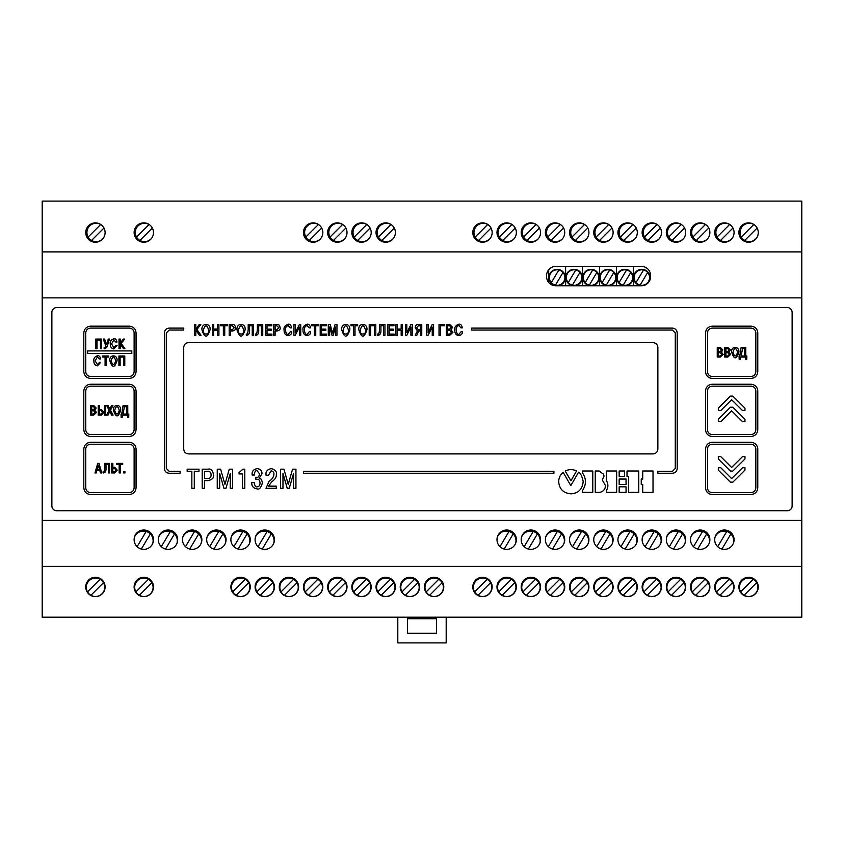 <?xml version="1.0" encoding="UTF-8"?>
<svg xmlns="http://www.w3.org/2000/svg" width="844" height="844" viewBox="0 0 844 844"><rect width="100%" height="100%" fill="white"/><g stroke="black" fill="none" stroke-linecap="round" stroke-linejoin="round"><path stroke-width="1.27" d="M95.425 242.228A9.674 9.674 0 0 1 85.74 232.554A9.674 9.674 0 0 1 95.425 222.879A9.674 9.674 0 0 1 105.099 232.554A9.674 9.674 0 0 1 95.425 242.228M143.807 242.228A9.674 9.674 0 0 1 134.122 232.554A9.674 9.674 0 0 1 143.807 222.879A9.674 9.674 0 0 1 153.481 232.554A9.674 9.674 0 0 1 143.807 242.228M313.145 242.228A9.674 9.674 0 0 1 303.46 232.554A9.674 9.674 0 0 1 313.145 222.879A9.674 9.674 0 0 1 322.819 232.554A9.674 9.674 0 0 1 313.145 242.228M337.336 242.228A9.674 9.674 0 0 1 327.651 232.554A9.674 9.674 0 0 1 337.336 222.879A9.674 9.674 0 0 1 347.011 232.554A9.674 9.674 0 0 1 337.336 242.228M361.527 242.228A9.674 9.674 0 0 1 351.842 232.554A9.674 9.674 0 0 1 361.527 222.879A9.674 9.674 0 0 1 371.202 232.554A9.674 9.674 0 0 1 361.527 242.228M385.719 242.228A9.674 9.674 0 0 1 376.034 232.554A9.674 9.674 0 0 1 385.719 222.879A9.674 9.674 0 0 1 395.393 232.554A9.674 9.674 0 0 1 385.719 242.228M482.473 242.228A9.674 9.674 0 0 1 472.798 232.554A9.674 9.674 0 0 1 482.473 222.879A9.674 9.674 0 0 1 492.157 232.554A9.674 9.674 0 0 1 482.473 242.228M506.664 242.228A9.674 9.674 0 0 1 496.989 232.554A9.674 9.674 0 0 1 506.664 222.879A9.674 9.674 0 0 1 516.349 232.554A9.674 9.674 0 0 1 506.664 242.228M530.855 242.228A9.674 9.674 0 0 1 521.181 232.554A9.674 9.674 0 0 1 530.855 222.879A9.674 9.674 0 0 1 540.54 232.554A9.674 9.674 0 0 1 530.855 242.228M555.046 242.228A9.674 9.674 0 0 1 545.372 232.554A9.674 9.674 0 0 1 555.046 222.879A9.674 9.674 0 0 1 564.731 232.554A9.674 9.674 0 0 1 555.046 242.228M579.237 242.228A9.674 9.674 0 0 1 569.563 232.554A9.674 9.674 0 0 1 579.237 222.879A9.674 9.674 0 0 1 588.922 232.554A9.674 9.674 0 0 1 579.237 242.228M603.428 242.228A9.674 9.674 0 0 1 593.754 232.554A9.674 9.674 0 0 1 603.428 222.879A9.674 9.674 0 0 1 613.113 232.554A9.674 9.674 0 0 1 603.428 242.228M627.619 242.228A9.674 9.674 0 0 1 617.945 232.554A9.674 9.674 0 0 1 627.619 222.879A9.674 9.674 0 0 1 637.304 232.554A9.674 9.674 0 0 1 627.619 242.228M651.811 242.228A9.674 9.674 0 0 1 642.136 232.554A9.674 9.674 0 0 1 651.811 222.879A9.674 9.674 0 0 1 661.496 232.554A9.674 9.674 0 0 1 651.811 242.228M676.002 242.228A9.674 9.674 0 0 1 666.327 232.554A9.674 9.674 0 0 1 676.002 222.879A9.674 9.674 0 0 1 685.687 232.554A9.674 9.674 0 0 1 676.002 242.228M700.193 242.228A9.674 9.674 0 0 1 690.519 232.554A9.674 9.674 0 0 1 700.193 222.879A9.674 9.674 0 0 1 709.878 232.554A9.674 9.674 0 0 1 700.193 242.228M748.575 242.228A9.674 9.674 0 0 1 738.901 232.554A9.674 9.674 0 0 1 748.575 222.879A9.674 9.674 0 0 1 758.26 232.554A9.674 9.674 0 0 1 748.575 242.228M724.384 242.228A9.674 9.674 0 0 1 714.71 232.554A9.674 9.674 0 0 1 724.384 222.879A9.674 9.674 0 0 1 734.069 232.554A9.674 9.674 0 0 1 724.384 242.228M143.807 530.011A9.674 9.674 0 0 0 134.122 539.685A9.674 9.674 0 0 0 143.807 549.36A9.674 9.674 0 0 0 153.481 539.685A9.674 9.674 0 0 0 143.807 530.011M167.998 530.011A9.674 9.674 0 0 0 158.313 539.685A9.674 9.674 0 0 0 167.998 549.36A9.674 9.674 0 0 0 177.673 539.685A9.674 9.674 0 0 0 167.998 530.011M192.189 530.011A9.674 9.674 0 0 0 182.504 539.685A9.674 9.674 0 0 0 192.189 549.36A9.674 9.674 0 0 0 201.864 539.685A9.674 9.674 0 0 0 192.189 530.011M216.38 530.011A9.674 9.674 0 0 0 206.696 539.685A9.674 9.674 0 0 0 216.38 549.36A9.674 9.674 0 0 0 226.055 539.685A9.674 9.674 0 0 0 216.38 530.011M240.572 530.011A9.674 9.674 0 0 0 230.887 539.685A9.674 9.674 0 0 0 240.572 549.36A9.674 9.674 0 0 0 250.246 539.685A9.674 9.674 0 0 0 240.572 530.011M264.763 530.011A9.674 9.674 0 0 0 255.078 539.685A9.674 9.674 0 0 0 264.763 549.36A9.674 9.674 0 0 0 274.437 539.685A9.674 9.674 0 0 0 264.763 530.011M506.664 530.011A9.674 9.674 0 0 0 496.989 539.685A9.674 9.674 0 0 0 506.664 549.36A9.674 9.674 0 0 0 516.349 539.685A9.674 9.674 0 0 0 506.664 530.011M530.855 530.011A9.674 9.674 0 0 0 521.181 539.685A9.674 9.674 0 0 0 530.855 549.36A9.674 9.674 0 0 0 540.54 539.685A9.674 9.674 0 0 0 530.855 530.011M555.046 530.011A9.674 9.674 0 0 0 545.372 539.685A9.674 9.674 0 0 0 555.046 549.36A9.674 9.674 0 0 0 564.731 539.685A9.674 9.674 0 0 0 555.046 530.011M579.237 530.011A9.674 9.674 0 0 0 569.563 539.685A9.674 9.674 0 0 0 579.237 549.36A9.674 9.674 0 0 0 588.922 539.685A9.674 9.674 0 0 0 579.237 530.011M603.428 530.011A9.674 9.674 0 0 0 593.754 539.685A9.674 9.674 0 0 0 603.428 549.36A9.674 9.674 0 0 0 613.113 539.685A9.674 9.674 0 0 0 603.428 530.011M627.619 530.011A9.674 9.674 0 0 0 617.945 539.685A9.674 9.674 0 0 0 627.619 549.36A9.674 9.674 0 0 0 637.304 539.685A9.674 9.674 0 0 0 627.619 530.011M651.811 530.011A9.674 9.674 0 0 0 642.136 539.685A9.674 9.674 0 0 0 651.811 549.36A9.674 9.674 0 0 0 661.496 539.685A9.674 9.674 0 0 0 651.811 530.011M676.002 530.011A9.674 9.674 0 0 0 666.327 539.685A9.674 9.674 0 0 0 676.002 549.36A9.674 9.674 0 0 0 685.687 539.685A9.674 9.674 0 0 0 676.002 530.011M700.193 530.011A9.674 9.674 0 0 0 690.519 539.685A9.674 9.674 0 0 0 700.193 549.36A9.674 9.674 0 0 0 709.878 539.685A9.674 9.674 0 0 0 700.193 530.011M724.384 530.011A9.674 9.674 0 0 0 714.71 539.685A9.674 9.674 0 0 0 724.384 549.36A9.674 9.674 0 0 0 734.069 539.685A9.674 9.674 0 0 0 724.384 530.011M95.425 577.275A9.674 9.674 0 0 0 85.74 586.949A9.674 9.674 0 0 0 95.425 596.634A9.674 9.674 0 0 0 105.099 586.949A9.674 9.674 0 0 0 95.425 577.275M143.807 577.275A9.674 9.674 0 0 0 134.122 586.949A9.674 9.674 0 0 0 143.807 596.634A9.674 9.674 0 0 0 153.481 586.949A9.674 9.674 0 0 0 143.807 577.275M240.572 577.275A9.674 9.674 0 0 0 230.887 586.949A9.674 9.674 0 0 0 240.572 596.634A9.674 9.674 0 0 0 250.246 586.949A9.674 9.674 0 0 0 240.572 577.275M264.763 577.275A9.674 9.674 0 0 0 255.078 586.949A9.674 9.674 0 0 0 264.763 596.634A9.674 9.674 0 0 0 274.437 586.949A9.674 9.674 0 0 0 264.763 577.275M288.954 577.275A9.674 9.674 0 0 0 279.269 586.949A9.674 9.674 0 0 0 288.954 596.634A9.674 9.674 0 0 0 298.628 586.949A9.674 9.674 0 0 0 288.954 577.275M313.145 577.275A9.674 9.674 0 0 0 303.46 586.949A9.674 9.674 0 0 0 313.145 596.634A9.674 9.674 0 0 0 322.819 586.949A9.674 9.674 0 0 0 313.145 577.275M337.336 577.275A9.674 9.674 0 0 0 327.651 586.949A9.674 9.674 0 0 0 337.336 596.634A9.674 9.674 0 0 0 347.011 586.949A9.674 9.674 0 0 0 337.336 577.275M361.527 577.275A9.674 9.674 0 0 0 351.842 586.949A9.674 9.674 0 0 0 361.527 596.634A9.674 9.674 0 0 0 371.202 586.949A9.674 9.674 0 0 0 361.527 577.275M385.719 577.275A9.674 9.674 0 0 0 376.034 586.949A9.674 9.674 0 0 0 385.719 596.634A9.674 9.674 0 0 0 395.393 586.949A9.674 9.674 0 0 0 385.719 577.275M409.91 577.275A9.674 9.674 0 0 0 400.225 586.949A9.674 9.674 0 0 0 409.91 596.634A9.674 9.674 0 0 0 419.584 586.949A9.674 9.674 0 0 0 409.91 577.275M434.09 577.275A9.674 9.674 0 0 0 424.416 586.949A9.674 9.674 0 0 0 434.09 596.634A9.674 9.674 0 0 0 443.775 586.949A9.674 9.674 0 0 0 434.09 577.275M482.473 577.275A9.674 9.674 0 0 0 472.798 586.949A9.674 9.674 0 0 0 482.473 596.634A9.674 9.674 0 0 0 492.157 586.949A9.674 9.674 0 0 0 482.473 577.275M506.664 577.275A9.674 9.674 0 0 0 496.989 586.949A9.674 9.674 0 0 0 506.664 596.634A9.674 9.674 0 0 0 516.349 586.949A9.674 9.674 0 0 0 506.664 577.275M530.855 577.275A9.674 9.674 0 0 0 521.181 586.949A9.674 9.674 0 0 0 530.855 596.634A9.674 9.674 0 0 0 540.54 586.949A9.674 9.674 0 0 0 530.855 577.275M555.046 577.275A9.674 9.674 0 0 0 545.372 586.949A9.674 9.674 0 0 0 555.046 596.634A9.674 9.674 0 0 0 564.731 586.949A9.674 9.674 0 0 0 555.046 577.275M579.237 577.275A9.674 9.674 0 0 0 569.563 586.949A9.674 9.674 0 0 0 579.237 596.634A9.674 9.674 0 0 0 588.922 586.949A9.674 9.674 0 0 0 579.237 577.275M603.428 577.275A9.674 9.674 0 0 0 593.754 586.949A9.674 9.674 0 0 0 603.428 596.634A9.674 9.674 0 0 0 613.113 586.949A9.674 9.674 0 0 0 603.428 577.275M627.619 577.275A9.674 9.674 0 0 0 617.945 586.949A9.674 9.674 0 0 0 627.619 596.634A9.674 9.674 0 0 0 637.304 586.949A9.674 9.674 0 0 0 627.619 577.275M651.811 577.275A9.674 9.674 0 0 0 642.136 586.949A9.674 9.674 0 0 0 651.811 596.634A9.674 9.674 0 0 0 661.496 586.949A9.674 9.674 0 0 0 651.811 577.275M676.002 577.275A9.674 9.674 0 0 0 666.327 586.949A9.674 9.674 0 0 0 676.002 596.634A9.674 9.674 0 0 0 685.687 586.949A9.674 9.674 0 0 0 676.002 577.275M700.193 577.275A9.674 9.674 0 0 0 690.519 586.949A9.674 9.674 0 0 0 700.193 596.634A9.674 9.674 0 0 0 709.878 586.949A9.674 9.674 0 0 0 700.193 577.275M748.575 577.275A9.674 9.674 0 0 0 738.901 586.949A9.674 9.674 0 0 0 748.575 596.634A9.674 9.674 0 0 0 758.26 586.949A9.674 9.674 0 0 0 748.575 577.275M724.384 577.275A9.674 9.674 0 0 0 714.71 586.949A9.674 9.674 0 0 0 724.384 596.634A9.674 9.674 0 0 0 734.069 586.949A9.674 9.674 0 0 0 724.384 577.275M801.8 566.387L801.8 201.104L42.2 201.104L42.2 617.196L801.8 617.196L801.8 566.387L42.2 566.387M801.8 251.902L42.2 251.902M555.774 266.419L641.408 266.419A9.189 9.189 0 0 1 650.608 275.608L650.608 276.579A9.189 9.189 0 0 1 641.408 285.778L555.774 285.778A9.189 9.189 0 0 1 546.585 276.579L546.585 275.608A9.189 9.189 0 0 1 555.774 266.419M801.8 297.869L42.2 297.869M51.874 312.385L51.874 505.915A4.842 4.842 0 0 0 56.717 510.747L787.283 510.747A4.842 4.842 0 0 0 792.126 505.915L792.126 312.385A4.842 4.842 0 0 0 787.283 307.543L56.717 307.543A4.842 4.842 0 0 0 51.874 312.385A4.842 4.842 0 0 1 56.717 307.543M801.8 520.432L42.2 520.432M548.684 270.787L547.956 270.787M744.113 595.273L756.646 582.729A9.189 9.189 0 0 0 748.67 578.098A9.189 9.189 0 0 0 744.113 595.273A9.189 9.189 0 0 0 756.646 582.729M753.228 579.311L740.684 591.844M739.935 582.592A9.906 9.906 0 0 1 745.864 577.781L745.484 577.781M753.924 578.889A9.906 9.906 0 0 0 751.476 577.781L745.864 577.781A9.906 9.906 0 0 1 747.256 577.475M751.666 577.781L751.476 577.781A9.906 9.906 0 0 0 748.596 577.38M719.921 595.273L732.455 582.729A9.189 9.189 0 0 0 724.479 578.098A9.189 9.189 0 0 0 719.921 595.273A9.189 9.189 0 0 0 732.455 582.729M729.037 579.311L716.493 591.844M715.744 582.592A9.906 9.906 0 0 1 721.673 577.781L721.293 577.781M729.733 578.889A9.906 9.906 0 0 0 727.285 577.781L721.673 577.781A9.906 9.906 0 0 1 723.065 577.475M727.475 577.781L727.285 577.781A9.906 9.906 0 0 0 724.405 577.38M695.73 595.273L708.264 582.729A9.189 9.189 0 0 0 700.288 578.098A9.189 9.189 0 0 0 695.73 595.273A9.189 9.189 0 0 0 708.264 582.729M704.846 579.311L692.302 591.844M691.553 582.592A9.906 9.906 0 0 1 697.482 577.781L697.112 577.781M705.542 578.889A9.906 9.906 0 0 0 703.094 577.781L697.482 577.781A9.906 9.906 0 0 1 698.874 577.475M703.284 577.781L703.094 577.781A9.906 9.906 0 0 0 700.214 577.38M671.539 595.273L684.073 582.729A9.189 9.189 0 0 0 676.097 578.098A9.189 9.189 0 0 0 671.539 595.273A9.189 9.189 0 0 0 684.073 582.729M680.654 579.311L668.11 591.844M667.372 582.592A9.906 9.906 0 0 1 673.29 577.781L672.921 577.781M681.351 578.889A9.906 9.906 0 0 0 678.903 577.781L673.29 577.781A9.906 9.906 0 0 1 674.683 577.475M679.093 577.781L678.903 577.781A9.906 9.906 0 0 0 676.023 577.38M647.348 595.273L659.881 582.729A9.189 9.189 0 0 0 651.906 578.098A9.189 9.189 0 0 0 647.348 595.273A9.189 9.189 0 0 0 659.881 582.729M656.463 579.311L643.919 591.844M643.181 582.592A9.906 9.906 0 0 1 649.099 577.781L648.73 577.781M657.159 578.889A9.906 9.906 0 0 0 654.712 577.781L649.099 577.781A9.906 9.906 0 0 1 650.492 577.475M654.902 577.781L654.712 577.781A9.906 9.906 0 0 0 651.832 577.38M623.157 595.273L635.69 582.729A9.189 9.189 0 0 0 627.714 578.098A9.189 9.189 0 0 0 623.157 595.273A9.189 9.189 0 0 0 635.69 582.729M632.272 579.311L619.728 591.844M618.99 582.592A9.906 9.906 0 0 1 624.908 577.781L624.539 577.781M632.968 578.889A9.906 9.906 0 0 0 630.521 577.781L624.908 577.781A9.906 9.906 0 0 1 626.301 577.475M630.711 577.781L630.521 577.781A9.906 9.906 0 0 0 627.641 577.38M598.966 595.273L611.499 582.729A9.189 9.189 0 0 0 603.523 578.098A9.189 9.189 0 0 0 598.966 595.273A9.189 9.189 0 0 0 611.499 582.729M608.081 579.311L595.537 591.844M594.798 582.592A9.906 9.906 0 0 1 600.717 577.781L600.348 577.781M608.777 578.889A9.906 9.906 0 0 0 606.33 577.781L600.717 577.781A9.906 9.906 0 0 1 602.11 577.475M606.519 577.781L606.33 577.781A9.906 9.906 0 0 0 603.449 577.38M574.775 595.273L587.308 582.729A9.189 9.189 0 0 0 579.332 578.098A9.189 9.189 0 0 0 574.775 595.273A9.189 9.189 0 0 0 587.308 582.729M583.89 579.311L571.346 591.844M570.607 582.592A9.906 9.906 0 0 1 576.526 577.781L576.157 577.781M584.586 578.889A9.906 9.906 0 0 0 582.138 577.781L576.526 577.781A9.906 9.906 0 0 1 577.918 577.475M582.328 577.781L582.138 577.781A9.906 9.906 0 0 0 579.258 577.38M550.583 595.273L563.117 582.729A9.189 9.189 0 0 0 555.141 578.098A9.189 9.189 0 0 0 550.583 595.273A9.189 9.189 0 0 0 563.117 582.729M559.699 579.311L547.155 591.844M546.416 582.592A9.906 9.906 0 0 1 552.335 577.781L551.965 577.781M560.395 578.889A9.906 9.906 0 0 0 557.947 577.781L552.335 577.781A9.906 9.906 0 0 1 553.727 577.475M558.137 577.781L557.947 577.781A9.906 9.906 0 0 0 555.067 577.38M526.392 595.273L538.926 582.729A9.189 9.189 0 0 0 530.95 578.098A9.189 9.189 0 0 0 526.392 595.273A9.189 9.189 0 0 0 538.926 582.729M535.507 579.311L522.963 591.844M522.225 582.592A9.906 9.906 0 0 1 528.144 577.781L527.774 577.781M536.204 578.889A9.906 9.906 0 0 0 533.756 577.781L528.144 577.781A9.906 9.906 0 0 1 529.536 577.475M533.946 577.781L533.756 577.781A9.906 9.906 0 0 0 530.876 577.38M502.201 595.273L514.734 582.729A9.189 9.189 0 0 0 506.759 578.098A9.189 9.189 0 0 0 502.201 595.273A9.189 9.189 0 0 0 514.734 582.729M511.316 579.311L498.772 591.844M498.034 582.592A9.906 9.906 0 0 1 503.952 577.781L503.583 577.781M512.013 578.889A9.906 9.906 0 0 0 509.565 577.781L503.952 577.781A9.906 9.906 0 0 1 505.345 577.475M509.755 577.781L509.565 577.781A9.906 9.906 0 0 0 506.685 577.38M478.01 595.273L490.543 582.729A9.189 9.189 0 0 0 482.568 578.098A9.189 9.189 0 0 0 478.01 595.273A9.189 9.189 0 0 0 490.543 582.729M487.125 579.311L474.581 591.844M473.843 582.592A9.906 9.906 0 0 1 479.761 577.781L479.392 577.781M487.821 578.889A9.906 9.906 0 0 0 485.374 577.781L479.761 577.781A9.906 9.906 0 0 1 481.154 577.475M485.564 577.781L485.374 577.781A9.906 9.906 0 0 0 482.494 577.38M429.628 595.273L442.161 582.729A9.189 9.189 0 0 0 434.185 578.098A9.189 9.189 0 0 0 429.628 595.273A9.189 9.189 0 0 0 442.161 582.729M438.743 579.311L426.199 591.844M425.46 582.592A9.906 9.906 0 0 1 431.379 577.781L431.01 577.781M439.439 578.889A9.906 9.906 0 0 0 436.992 577.781L431.379 577.781A9.906 9.906 0 0 1 432.772 577.475M437.181 577.781L436.992 577.781A9.906 9.906 0 0 0 434.111 577.38M405.436 595.273L417.97 582.729A9.189 9.189 0 0 0 409.994 578.098A9.189 9.189 0 0 0 405.436 595.273A9.189 9.189 0 0 0 417.97 582.729M414.552 579.311L402.008 591.844M401.269 582.592A9.906 9.906 0 0 1 407.188 577.781L406.819 577.781M415.248 578.889A9.906 9.906 0 0 0 412.8 577.781L407.188 577.781A9.906 9.906 0 0 1 408.58 577.475M412.99 577.781L412.8 577.781A9.906 9.906 0 0 0 409.92 577.38M381.245 595.273L393.779 582.729A9.189 9.189 0 0 0 385.803 578.098A9.189 9.189 0 0 0 381.245 595.273A9.189 9.189 0 0 0 393.779 582.729M390.361 579.311L377.817 591.844M377.078 582.592A9.906 9.906 0 0 1 382.997 577.781L382.627 577.781M391.057 578.889A9.906 9.906 0 0 0 388.609 577.781L382.997 577.781A9.906 9.906 0 0 1 384.389 577.475M388.799 577.781L388.609 577.781A9.906 9.906 0 0 0 385.729 577.38M357.054 595.273L369.588 582.729A9.189 9.189 0 0 0 361.612 578.098A9.189 9.189 0 0 0 357.054 595.273A9.189 9.189 0 0 0 369.588 582.729M366.169 579.311L353.625 591.844M352.887 582.592A9.906 9.906 0 0 1 358.805 577.781L358.436 577.781M366.866 578.889A9.906 9.906 0 0 0 364.418 577.781L358.805 577.781A9.906 9.906 0 0 1 360.198 577.475M364.608 577.781L364.418 577.781A9.906 9.906 0 0 0 361.538 577.38M332.863 595.273L345.407 582.729A9.189 9.189 0 0 0 337.421 578.098A9.189 9.189 0 0 0 332.863 595.273A9.189 9.189 0 0 0 345.407 582.729M341.978 579.311L329.434 591.844M328.696 582.592A9.906 9.906 0 0 1 334.614 577.781L334.245 577.781M342.675 578.889A9.906 9.906 0 0 0 340.227 577.781L334.614 577.781A9.906 9.906 0 0 1 336.007 577.475M340.417 577.781L340.227 577.781A9.906 9.906 0 0 0 337.347 577.38M308.672 595.273L321.216 582.729A9.189 9.189 0 0 0 313.229 578.098A9.189 9.189 0 0 0 308.672 595.273A9.189 9.189 0 0 0 321.216 582.729M317.787 579.311L305.243 591.844M304.505 582.592A9.906 9.906 0 0 1 310.423 577.781L310.054 577.781M318.483 578.889A9.906 9.906 0 0 0 316.036 577.781L310.423 577.781A9.906 9.906 0 0 1 311.816 577.475M316.226 577.781L316.036 577.781A9.906 9.906 0 0 0 313.156 577.38M284.481 595.273L297.025 582.729A9.189 9.189 0 0 0 289.038 578.098A9.189 9.189 0 0 0 284.481 595.273A9.189 9.189 0 0 0 297.025 582.729M293.596 579.311L281.052 591.844M280.313 582.592A9.906 9.906 0 0 1 286.232 577.781L285.863 577.781M294.292 578.889A9.906 9.906 0 0 0 291.845 577.781L286.232 577.781A9.906 9.906 0 0 1 287.625 577.475M292.035 577.781L291.845 577.781A9.906 9.906 0 0 0 288.964 577.38M260.29 595.273L272.834 582.729A9.189 9.189 0 0 0 264.847 578.098A9.189 9.189 0 0 0 260.29 595.273A9.189 9.189 0 0 0 272.834 582.729M269.405 579.311L256.861 591.844M256.122 582.592A9.906 9.906 0 0 1 262.041 577.781L261.672 577.781M270.101 578.889A9.906 9.906 0 0 0 267.653 577.781L262.041 577.781A9.906 9.906 0 0 1 263.433 577.475M267.843 577.781L267.653 577.781A9.906 9.906 0 0 0 264.773 577.38M236.098 595.273L248.642 582.729A9.189 9.189 0 0 0 240.656 578.098A9.189 9.189 0 0 0 236.098 595.273A9.189 9.189 0 0 0 248.642 582.729M245.214 579.311L232.67 591.844M231.931 582.592A9.906 9.906 0 0 1 237.85 577.781L237.48 577.781M245.91 578.889A9.906 9.906 0 0 0 243.462 577.781L237.85 577.781A9.906 9.906 0 0 1 239.242 577.475M243.652 577.781L243.462 577.781A9.906 9.906 0 0 0 240.582 577.38M139.334 595.273L151.878 582.729A9.189 9.189 0 0 0 143.891 578.098A9.189 9.189 0 0 0 139.334 595.273A9.189 9.189 0 0 0 151.878 582.729M148.449 579.311L135.905 591.844M135.167 582.592A9.906 9.906 0 0 1 141.085 577.781L140.716 577.781M149.145 578.889A9.906 9.906 0 0 0 146.698 577.781L141.085 577.781A9.906 9.906 0 0 1 142.478 577.475M146.888 577.781L146.698 577.781A9.906 9.906 0 0 0 143.818 577.38M90.952 595.273L103.495 582.729A9.189 9.189 0 0 0 95.509 578.098A9.189 9.189 0 0 0 90.952 595.273A9.189 9.189 0 0 0 103.495 582.729M100.067 579.311L87.523 591.844M86.784 582.592A9.906 9.906 0 0 1 92.703 577.781L92.334 577.781M100.763 578.889A9.906 9.906 0 0 0 98.315 577.781L92.703 577.781A9.906 9.906 0 0 1 94.095 577.475M98.516 577.781L98.315 577.781A9.906 9.906 0 0 0 95.435 577.38M754.652 225.021A9.189 9.189 0 0 0 753.829 224.493L741.285 237.037A9.189 9.189 0 0 0 756.213 238.493M753.829 224.493A9.189 9.189 0 0 0 741.285 237.037M744.714 240.456L757.131 228.028M746.391 241.975L746.465 241.975A9.906 9.906 0 0 0 746.729 242.049L746.465 241.975A9.906 9.906 0 0 1 744.598 223.734M730.461 225.021A9.189 9.189 0 0 0 729.638 224.493L717.094 237.037A9.189 9.189 0 0 0 732.022 238.493M729.638 224.493A9.189 9.189 0 0 0 717.094 237.037M720.523 240.456L732.94 228.028M722.2 241.975L722.274 241.975A9.906 9.906 0 0 0 722.538 242.049L722.274 241.975A9.906 9.906 0 0 1 720.407 223.734M706.27 225.021A9.189 9.189 0 0 0 705.447 224.493L692.903 237.037A9.189 9.189 0 0 0 707.831 238.493M705.447 224.493A9.189 9.189 0 0 0 692.903 237.037M696.332 240.456L708.749 228.028M696.216 223.734A9.906 9.906 0 0 0 698.347 242.049M682.079 225.021A9.189 9.189 0 0 0 681.256 224.493L668.712 237.037A9.189 9.189 0 0 0 683.64 238.493M681.256 224.493A9.189 9.189 0 0 0 668.712 237.037M672.14 240.456L684.558 228.028M673.818 241.975L673.892 241.975A9.906 9.906 0 0 0 674.156 242.049L673.892 241.975A9.906 9.906 0 0 1 672.024 223.734M657.887 225.021A9.189 9.189 0 0 0 657.065 224.493L644.531 237.037A9.189 9.189 0 0 0 659.449 238.493M657.065 224.493A9.189 9.189 0 0 0 644.531 237.037M647.949 240.456L660.367 228.028M647.833 223.734A9.906 9.906 0 0 0 649.964 242.049M633.696 225.021A9.189 9.189 0 0 0 632.873 224.493L620.34 237.037A9.189 9.189 0 0 0 635.258 238.493M632.873 224.493A9.189 9.189 0 0 0 620.34 237.037M623.758 240.456L636.176 228.028M625.436 241.975L625.509 241.975A9.906 9.906 0 0 0 625.773 242.049L625.509 241.975A9.906 9.906 0 0 1 623.642 223.734M609.505 225.021A9.189 9.189 0 0 0 608.682 224.493L596.149 237.037A9.189 9.189 0 0 0 611.067 238.493M608.682 224.493A9.189 9.189 0 0 0 596.149 237.037M599.567 240.456L611.984 228.028M601.244 241.975L601.318 241.975A9.906 9.906 0 0 0 601.582 242.049L601.318 241.975A9.906 9.906 0 0 1 599.451 223.734M585.314 225.021A9.189 9.189 0 0 0 584.491 224.493L571.958 237.037A9.189 9.189 0 0 0 586.875 238.493M584.491 224.493A9.189 9.189 0 0 0 571.958 237.037M575.376 240.456L587.793 228.028M575.26 223.734A9.906 9.906 0 0 0 577.391 242.049M561.123 225.021A9.189 9.189 0 0 0 560.3 224.493L547.767 237.037A9.189 9.189 0 0 0 562.684 238.493M560.3 224.493A9.189 9.189 0 0 0 547.767 237.037M551.185 240.456L563.602 228.028M552.862 241.975L552.936 241.975A9.906 9.906 0 0 0 553.2 242.049L552.936 241.975A9.906 9.906 0 0 1 551.069 223.734M536.932 225.021A9.189 9.189 0 0 0 536.109 224.493L523.575 237.037A9.189 9.189 0 0 0 538.493 238.493M536.109 224.493A9.189 9.189 0 0 0 523.575 237.037M526.994 240.456L539.411 228.028M526.878 223.734A9.906 9.906 0 0 0 529.009 242.049M512.741 225.021A9.189 9.189 0 0 0 511.918 224.493L499.384 237.037A9.189 9.189 0 0 0 514.302 238.493M511.918 224.493A9.189 9.189 0 0 0 499.384 237.037M502.802 240.456L515.22 228.028M504.48 241.975L504.554 241.975A9.906 9.906 0 0 0 504.817 242.049L504.554 241.975A9.906 9.906 0 0 1 502.686 223.734M488.549 225.021A9.189 9.189 0 0 0 487.726 224.493L475.193 237.037A9.189 9.189 0 0 0 490.111 238.493M487.726 224.493A9.189 9.189 0 0 0 475.193 237.037M478.611 240.456L491.029 228.028M480.289 241.975L480.363 241.975A9.906 9.906 0 0 0 480.626 242.049L480.363 241.975A9.906 9.906 0 0 1 478.495 223.734M391.785 225.021A9.189 9.189 0 0 0 390.962 224.493L378.428 237.037A9.189 9.189 0 0 0 393.346 238.493M390.962 224.493A9.189 9.189 0 0 0 378.428 237.037M381.847 240.456L394.264 228.028M383.524 241.975L383.598 241.975A9.906 9.906 0 0 0 383.862 242.049L383.598 241.975A9.906 9.906 0 0 1 381.731 223.734M367.594 225.021A9.189 9.189 0 0 0 366.771 224.493L354.237 237.037A9.189 9.189 0 0 0 369.155 238.493M366.771 224.493A9.189 9.189 0 0 0 354.237 237.037M357.656 240.456L370.073 228.028M359.333 241.975L359.407 241.975A9.906 9.906 0 0 0 359.671 242.049L359.407 241.975A9.906 9.906 0 0 1 357.539 223.734M343.402 225.021A9.189 9.189 0 0 0 342.58 224.493L330.046 237.037A9.189 9.189 0 0 0 344.964 238.493M342.58 224.493A9.189 9.189 0 0 0 330.046 237.037M333.464 240.456L345.882 228.028M333.348 223.734A9.906 9.906 0 0 0 335.479 242.049M319.211 225.021A9.189 9.189 0 0 0 318.388 224.493L305.855 237.037A9.189 9.189 0 0 0 320.773 238.493M318.388 224.493A9.189 9.189 0 0 0 305.855 237.037M309.273 240.456L321.691 228.028M310.951 241.975L311.025 241.975A9.906 9.906 0 0 0 311.288 242.049L311.025 241.975A9.906 9.906 0 0 1 309.157 223.734M149.873 225.021A9.189 9.189 0 0 0 149.05 224.493L136.517 237.037A9.189 9.189 0 0 0 151.435 238.493M149.05 224.493A9.189 9.189 0 0 0 136.517 237.037M139.935 240.456L152.353 228.028M141.613 241.975L141.686 241.975A9.906 9.906 0 0 0 141.95 242.049L141.686 241.975A9.906 9.906 0 0 1 139.819 223.734M101.491 225.021A9.189 9.189 0 0 0 100.668 224.493L88.135 237.037A9.189 9.189 0 0 0 103.052 238.493M100.668 224.493A9.189 9.189 0 0 0 88.135 237.037M91.553 240.456L103.97 228.028M91.437 223.734A9.906 9.906 0 0 0 93.568 242.049M733.373 543.283A9.674 9.674 0 0 0 724.036 531.076A9.674 9.674 0 0 0 715.047 537.153M734.037 538.999A10.16 10.16 0 0 0 717.094 533.324M721.915 549.043L730.904 533.936M726.747 531.456L717.695 546.669M709.182 543.283A9.674 9.674 0 0 0 699.845 531.076A9.674 9.674 0 0 0 690.856 537.153M709.846 538.999A10.16 10.16 0 0 0 692.903 533.324M697.724 549.043L706.713 533.936M702.556 531.456L693.504 546.669M684.99 543.283A9.674 9.674 0 0 0 675.654 531.076A9.674 9.674 0 0 0 666.665 537.153M685.655 538.999A10.16 10.16 0 0 0 668.712 533.324M673.533 549.043L682.522 533.936M678.365 531.456L669.313 546.669M660.799 543.283A9.674 9.674 0 0 0 651.462 531.076A9.674 9.674 0 0 0 642.474 537.153M661.464 538.999A10.16 10.16 0 0 0 644.521 533.324M649.342 549.043L658.331 533.936M654.174 531.456L645.122 546.669M636.608 543.283A9.674 9.674 0 0 0 627.271 531.076A9.674 9.674 0 0 0 618.283 537.153M637.273 538.999A10.16 10.16 0 0 0 620.329 533.324M625.151 549.043L634.139 533.936M629.983 531.456L620.931 546.669M612.417 543.283A9.674 9.674 0 0 0 603.08 531.076A9.674 9.674 0 0 0 594.092 537.153M613.082 538.999A10.16 10.16 0 0 0 596.138 533.324M600.96 549.043L609.948 533.936M605.792 531.456L596.74 546.669M588.226 543.283A9.674 9.674 0 0 0 578.889 531.076A9.674 9.674 0 0 0 569.9 537.153M588.89 538.999A10.16 10.16 0 0 0 571.947 533.324M576.769 549.043L585.757 533.936M581.6 531.456L572.548 546.669M564.035 543.283A9.674 9.674 0 0 0 554.698 531.076A9.674 9.674 0 0 0 545.709 537.153M564.699 538.999A10.16 10.16 0 0 0 547.756 533.324M552.577 549.043L561.566 533.936M557.409 531.456L548.357 546.669M539.843 543.283A9.674 9.674 0 0 0 530.507 531.076A9.674 9.674 0 0 0 521.518 537.153M540.508 538.999A10.16 10.16 0 0 0 523.565 533.324M528.386 549.043L537.375 533.936M533.218 531.456L524.166 546.669M515.652 543.283A9.674 9.674 0 0 0 506.316 531.076A9.674 9.674 0 0 0 497.327 537.153M516.317 538.999A10.16 10.16 0 0 0 499.374 533.324M504.195 549.043L513.184 533.936M509.027 531.456L499.975 546.669M273.741 543.283A9.674 9.674 0 0 0 264.404 531.076A9.674 9.674 0 0 0 255.415 537.153M274.406 538.999A10.16 10.16 0 0 0 257.462 533.324M262.284 549.043L271.272 533.936M267.115 531.456L258.064 546.669M249.55 543.283A9.674 9.674 0 0 0 240.213 531.076A9.674 9.674 0 0 0 231.224 537.153M250.214 538.999A10.16 10.16 0 0 0 233.271 533.324M238.092 549.043L247.081 533.936M242.924 531.456L233.872 546.669M225.359 543.283A9.674 9.674 0 0 0 216.022 531.076A9.674 9.674 0 0 0 207.033 537.153M226.023 538.999A10.16 10.16 0 0 0 209.08 533.324M213.901 549.043L222.89 533.936M218.733 531.456L209.681 546.669M201.167 543.283A9.674 9.674 0 0 0 191.831 531.076A9.674 9.674 0 0 0 182.842 537.153M201.832 538.999A10.16 10.16 0 0 0 184.889 533.324M189.71 549.043L198.699 533.936M194.542 531.456L185.49 546.669M176.976 543.283A9.674 9.674 0 0 0 167.639 531.076A9.674 9.674 0 0 0 158.651 537.153M177.641 538.999A10.16 10.16 0 0 0 160.698 533.324M165.519 549.043L174.508 533.936M170.351 531.456L161.299 546.669M152.785 543.283A9.674 9.674 0 0 0 143.448 531.076A9.674 9.674 0 0 0 134.46 537.153M153.45 538.999A10.16 10.16 0 0 0 136.506 533.324M141.328 549.043L150.316 533.936M146.16 531.456L137.108 546.669M643.508 269.996A7.744 7.744 0 0 0 635.986 282.634A7.744 7.744 0 0 0 648.867 280.757A7.744 7.744 0 0 0 643.508 269.996L635.986 282.634M647.865 283.13A8.229 8.229 0 0 0 641.82 269.32A8.229 8.229 0 0 0 633.601 277.444A8.229 8.229 0 0 0 641.619 285.768M633.359 285.778L633.359 266.419L633.359 285.778M650.291 278.974L650.291 273.224M640.142 285.103L647.664 272.464M626.575 269.996A7.744 7.744 0 0 0 619.053 282.634A7.744 7.744 0 0 0 631.934 280.757A7.744 7.744 0 0 0 626.575 269.996L619.053 282.634M624.887 285.778A8.229 8.229 0 0 0 633.116 277.549A8.229 8.229 0 0 0 624.887 269.32A8.229 8.229 0 0 0 616.669 277.549A8.229 8.229 0 0 0 624.887 285.778M616.426 285.778L616.426 266.419L616.426 285.778M623.21 285.103L630.732 272.464M609.632 269.996A7.744 7.744 0 0 0 602.12 282.634A7.744 7.744 0 0 0 615.002 280.757A7.744 7.744 0 0 0 609.632 269.996L602.12 282.634M607.954 285.778A8.229 8.229 0 0 0 616.183 277.549A8.229 8.229 0 0 0 607.954 269.32A8.229 8.229 0 0 0 599.725 277.549A8.229 8.229 0 0 0 607.954 285.778M599.493 285.778L599.493 266.419L599.493 285.778M606.277 285.103L613.799 272.464M592.699 269.996A7.744 7.744 0 0 0 585.187 282.634A7.744 7.744 0 0 0 598.069 280.757A7.744 7.744 0 0 0 592.699 269.996L585.187 282.634M591.022 285.778A8.229 8.229 0 0 0 599.251 277.549A8.229 8.229 0 0 0 591.022 269.32A8.229 8.229 0 0 0 582.793 277.549A8.229 8.229 0 0 0 591.022 285.778M582.55 285.778L582.55 266.419L582.55 285.778M589.344 285.103L596.856 272.464M575.766 269.996A7.744 7.744 0 0 0 568.244 282.634A7.744 7.744 0 0 0 581.136 280.757A7.744 7.744 0 0 0 575.766 269.996L568.244 282.634M574.089 285.778A8.229 8.229 0 0 0 582.318 277.549A8.229 8.229 0 0 0 574.089 269.32A8.229 8.229 0 0 0 565.86 277.549A8.229 8.229 0 0 0 574.089 285.778M565.617 285.778L565.617 266.419L565.617 285.778M572.411 285.103L579.923 272.464M558.834 269.996A7.744 7.744 0 0 0 551.311 282.634A7.744 7.744 0 0 0 564.203 280.757A7.744 7.744 0 0 0 558.834 269.996L551.311 282.634M557.156 285.778A8.229 8.229 0 0 0 565.374 277.549A8.229 8.229 0 0 0 557.156 269.32A8.229 8.229 0 0 0 548.927 277.549A8.229 8.229 0 0 0 557.156 285.778M548.684 282.434L548.684 269.763M555.468 285.103L562.99 272.464M446.191 617.196L446.191 642.896L397.809 642.896L397.809 617.196M407.483 617.196L407.483 633.222L436.517 633.222L436.517 617.196M436.517 618.705L407.483 618.705M51.874 505.915A4.842 4.842 0 0 0 56.717 510.747M787.283 510.747A4.842 4.842 0 0 0 792.126 505.915M792.126 312.385A4.842 4.842 0 0 0 787.283 307.543M461.056 331.745L458.872 334.414C457.321 334.488 456.446 333.032 456.245 330.057C455.855 328.052 456.699 326.512 458.798 325.446L460.94 327.873L462.312 327.873C461.773 325.14 460.602 323.927 458.798 324.233C455.538 325.52 454.22 327.483 454.821 330.12C454.673 333.338 456.003 335.173 458.83 335.627C461.33 335.1 462.523 333.802 462.417 331.745L461.056 331.745M449.852 324.55L446.297 324.55L446.297 335.311L449.736 335.311L452.933 332.314L450.991 329.656L452.595 327.293L449.852 324.55M440.378 335.311L440.378 325.763L444.482 325.763L444.482 324.55L439.017 324.55L439.017 335.311L440.378 335.311M432.233 324.55L428.14 332.694L428.14 324.55L426.769 324.55L426.769 335.311L428.108 335.311L432.223 327.103L432.223 335.311L433.594 335.311L433.594 324.55L432.233 324.55M418.793 331.038L420.396 331.038L420.396 335.311L421.757 335.311L421.757 324.55L418.286 324.55C416.63 324.223 415.596 325.288 415.185 327.767L417.432 330.88L415.206 335.311L416.799 335.311L418.793 331.038M410.922 324.55L406.819 332.694L406.819 324.55L405.447 324.55L405.447 335.311L406.787 335.311L410.901 327.103L410.901 335.311L412.273 335.311L412.273 324.55L410.922 324.55M397.324 335.311L397.324 330.257L401.164 330.257L401.164 335.311L402.535 335.311L402.535 324.55L401.164 324.55L401.164 329.044L397.324 329.044L397.324 324.55L395.963 324.55L395.963 335.311L397.324 335.311M393.515 329.149L389.232 329.149L389.232 325.763L393.948 325.763L393.948 324.55L387.86 324.55L387.86 335.311L394.085 335.311L394.085 334.097L389.232 334.097L389.232 330.363L393.515 330.363L393.515 329.149M377.616 335.29C380.053 335.342 381.15 333.412 380.908 329.487L380.908 325.763L383.577 325.763L383.577 335.311L384.948 335.311L384.948 324.55L379.536 324.55L379.536 329.181C379.262 333.359 378.618 334.962 377.616 334.002L377.616 335.29M370.569 335.311L370.569 325.763L374.441 325.763L374.441 335.311L375.812 335.311L375.812 324.55L369.208 324.55L369.208 335.311L370.569 335.311M358.848 329.93C361.538 338.201 364.218 338.201 366.897 329.93C367.952 322.619 357.793 322.619 358.848 329.93M350.998 325.763L353.647 325.763L353.647 335.311L355.007 335.311L355.007 325.763L357.656 325.763L357.656 324.55L350.998 324.55L350.998 325.763M341.757 329.93C344.436 338.201 347.127 338.201 349.806 329.93C350.861 322.619 340.702 322.619 341.757 329.93M329.656 326.923L332.051 335.311L333.19 335.311L335.627 326.923L335.585 335.311L336.946 335.311L336.946 324.55L335.047 324.55L332.62 333.106L330.194 324.55L328.284 324.55L328.284 335.311L329.656 335.311L329.656 326.923M325.847 329.149L321.553 329.149L321.553 325.763L326.269 325.763L326.269 324.55L320.192 324.55L320.192 335.311L326.417 335.311L326.417 334.097L321.553 334.097L321.553 330.363L325.847 330.363L325.847 329.149M311.731 325.763L314.369 325.763L314.369 335.311L315.74 335.311L315.74 325.763L318.378 325.763L318.378 324.55L311.731 324.55L311.731 325.763M309.273 331.745L307.089 334.414C305.539 334.488 304.663 333.032 304.462 330.057C304.072 328.052 304.916 326.512 307.016 325.446L309.168 327.873L310.529 327.873C309.991 325.14 308.82 323.927 307.016 324.233C303.756 325.52 302.437 327.483 303.038 330.12C302.891 333.338 304.23 335.173 307.047 335.627C309.548 335.1 310.75 333.802 310.645 331.745L309.273 331.745M299.377 324.55L295.284 332.694L295.284 324.55L293.912 324.55L293.912 335.311L295.252 335.311L299.367 327.103L299.367 335.311L300.738 335.311L300.738 324.55L299.377 324.55M290.347 331.745L288.173 334.414C286.622 334.488 285.747 333.032 285.546 330.057C285.145 328.052 286 326.512 288.089 325.446L290.241 327.873L291.613 327.873C291.064 325.14 289.893 323.927 288.089 324.233C284.839 325.52 283.51 327.483 284.111 330.12C283.964 333.338 285.304 335.173 288.12 335.627C290.631 335.1 291.824 333.802 291.718 331.745L290.347 331.745M277.064 324.55L273.762 324.55L273.762 335.311L275.123 335.311L275.123 331.017L276.969 331.017C279.522 330.405 280.567 329.287 280.124 327.641C279.649 325.193 278.625 324.159 277.064 324.55M271.314 329.149L267.031 329.149L267.031 325.763L271.747 325.763L271.747 324.55L265.67 324.55L265.67 335.311L271.884 335.311L271.884 334.097L267.031 334.097L267.031 330.363L271.314 330.363L271.314 329.149M255.415 335.29C257.853 335.342 258.95 333.412 258.707 329.487L258.707 325.763L261.387 325.763L261.387 335.311L262.748 335.311L262.748 324.55L257.346 324.55L257.346 329.181C257.061 333.359 256.418 334.962 255.415 334.002L255.415 335.29M246.279 335.29C248.716 335.342 249.813 333.412 249.571 329.487L249.571 325.763L252.24 325.763L252.24 335.311L253.611 335.311L253.611 324.55L248.199 324.55L248.199 329.181C247.925 333.359 247.281 334.962 246.279 334.002L246.279 335.29M237.037 329.93C239.717 338.201 242.407 338.201 245.087 329.93C246.142 322.619 235.982 322.619 237.037 329.93M232.49 324.55L229.188 324.55L229.188 335.311L230.56 335.311L230.56 331.017L232.395 331.017C234.948 330.405 235.993 329.287 235.55 327.641C235.075 325.193 234.052 324.159 232.49 324.55M220.727 325.763L223.365 325.763L223.365 335.311L224.736 335.311L224.736 325.763L227.374 325.763L227.374 324.55L220.727 324.55L220.727 325.763M213.711 335.311L213.711 330.257L217.552 330.257L217.552 335.311L218.912 335.311L218.912 324.55L217.552 324.55L217.552 329.044L213.711 329.044L213.711 324.55L212.34 324.55L212.34 335.311L213.711 335.311M201.99 329.93C204.67 338.201 207.36 338.201 210.04 329.93C211.095 322.619 200.935 322.619 201.99 329.93M199.258 324.55L195.819 329.128L195.819 324.55L194.447 324.55L194.447 335.311L195.819 335.311L195.819 330.057L199.406 335.311L201.051 335.311L196.905 329.529L200.798 324.55L199.258 324.55M282.972 473.389L287.224 488.296L289.249 488.296L293.585 473.389L293.512 488.296L295.938 488.296L295.938 469.18L292.551 469.18L288.237 484.393L283.922 469.18L280.535 469.18L280.535 488.296L282.972 488.296L282.972 473.389M276.283 488.296L276.283 486.144L268.603 486.144L271.578 481.966C275.049 479.519 276.632 476.997 276.336 474.402C277.022 471.733 275.323 469.802 271.251 468.61C267.316 469.517 265.575 471.543 266.039 474.697L266.039 475.267L268.413 475.267L271.177 470.762C273.298 471.49 274.205 472.714 273.878 474.423C273.572 477.208 271.99 479.476 269.12 481.249L265.987 488.296L276.283 488.296M251.786 482.483C251.501 486.112 253.274 488.243 257.114 488.876C259.256 489.794 261.007 487.821 262.357 482.968C261.935 479.825 260.859 478.253 259.129 478.242L261.946 473.853C262.136 470.836 260.522 469.085 257.082 468.61C253.348 469.401 251.702 471.532 252.145 474.993L254.434 474.993C254.519 471.912 255.384 470.467 257.03 470.657L259.646 473.959C258.939 476.702 257.874 477.799 256.46 477.261L255.88 477.261L255.88 479.339L257.251 479.339C258.665 478.907 259.593 480.046 260.036 482.779C260.036 485.384 259.024 486.735 256.977 486.819C255.732 487.357 254.782 485.912 254.139 482.483L251.786 482.483M239.031 472.598L239.031 473.927L242.365 473.927L242.365 488.296L244.802 488.296L244.802 469.18L242.945 469.18L239.031 472.598M219.672 473.389L223.934 488.296L225.96 488.296L230.296 473.389L230.222 488.296L232.649 488.296L232.649 469.18L229.262 469.18L224.947 484.393L220.632 469.18L217.246 469.18L217.246 488.296L219.672 488.296L219.672 473.389M208.078 469.18L202.201 469.18L202.201 488.296L204.628 488.296L204.628 480.679L207.909 480.679C212.435 479.592 214.302 477.588 213.511 474.666C212.667 470.319 210.852 468.483 208.078 469.18M187.157 471.342L191.852 471.342L191.852 488.296L194.289 488.296L194.289 471.342L198.984 471.342L198.984 469.18L187.157 469.18L187.157 471.342M653.024 471.005L642.717 471.005L642.717 479.044L641.261 479.044L641.261 484.467L642.717 484.467L642.717 492.39L653.024 492.39L653.024 471.005M638.76 471.005L627.018 471.005L627.018 476.554L628.558 476.554L628.558 492.39L638.76 492.39L638.76 471.005M619.169 486.84L619.169 492.39L626.058 492.39L626.058 486.84L619.169 486.84M619.169 479.044L619.169 484.467L626.058 484.467L626.058 479.044L619.169 479.044M619.169 471.005L619.169 476.554L624.602 476.554L624.602 471.005L619.169 471.005M606.446 471.005L606.446 480.785C608.366 483.823 608.366 487.072 606.446 490.533L606.446 492.39L616.658 492.39L616.658 471.005L606.446 471.005M599.113 471.005L595.263 471.005L595.263 492.39L599.092 492.39C602.173 492.084 604.198 490.501 605.18 487.653L605.475 485.648L602.289 479.951L604.019 476.185L603.629 474.244L599.113 471.005M582.56 471.005L582.56 473.073C586.411 478.748 586.411 484.54 582.56 490.427L582.56 492.39L592.773 492.39L592.773 471.005L582.56 471.005M578.604 472.207L570.797 485.564L563.18 472.387C560.279 474.739 558.781 477.831 558.686 481.65C559.329 489.119 563.412 493.17 570.934 493.814C578.298 493.339 582.381 489.277 583.172 481.639L583.172 481.47C582.191 476.554 580.672 473.463 578.604 472.207M565.195 470.994L570.924 480.806L576.547 470.994C572.823 469.169 569.035 469.169 565.195 470.994M705.521 371.655C705.922 375.759 708.179 378.017 712.294 378.428L751.002 378.428C755.106 378.028 757.363 375.77 757.775 371.655L757.775 332.947C757.374 328.843 755.116 326.586 751.002 326.174L712.294 326.174C708.19 326.575 705.932 328.833 705.521 332.947L705.521 371.655M83.809 371.655C84.21 375.759 86.468 378.017 90.582 378.428L129.29 378.428C133.394 378.028 135.652 375.77 136.063 371.655L136.063 332.947C135.662 328.843 133.405 326.586 129.29 326.174L90.582 326.174C86.478 326.575 84.221 328.833 83.809 332.947L83.809 371.655M705.521 487.769C705.922 491.873 708.179 494.13 712.294 494.542L751.002 494.542C755.106 494.141 757.363 491.883 757.775 487.769L757.775 449.061C757.374 444.957 755.116 442.699 751.002 442.288L712.294 442.288C708.19 442.689 705.932 444.946 705.521 449.061L705.521 487.769M83.809 487.769C84.21 491.873 86.468 494.13 90.582 494.542L129.29 494.542C133.394 494.141 135.652 491.883 136.063 487.769L136.063 449.061C135.662 444.957 133.405 442.699 129.29 442.288L90.582 442.288C86.478 442.689 84.221 444.946 83.809 449.061L83.809 487.769M705.521 429.712C705.922 433.816 708.179 436.074 712.294 436.485L751.002 436.485C755.106 436.084 757.363 433.827 757.775 429.712L757.775 391.004C757.374 386.9 755.116 384.642 751.002 384.231L712.294 384.231C708.19 384.632 705.932 386.89 705.521 391.004L705.521 429.712M83.809 429.712C84.21 433.816 86.468 436.074 90.582 436.485L129.29 436.485C133.394 436.084 135.652 433.827 136.063 429.712L136.063 391.004C135.662 386.9 133.405 384.642 129.29 384.231L90.582 384.231C86.478 384.632 84.221 386.89 83.809 391.004L83.809 429.712M672.373 471.321L657.866 471.321L657.866 473.252L672.373 473.252C675.316 472.967 676.93 471.363 677.215 468.42L677.215 332.947C676.93 330.004 675.316 328.39 672.373 328.105L471.596 328.105L471.596 330.046L672.373 330.046L675.284 332.947L675.284 468.42L672.373 471.321M553.928 471.321L303.492 471.321L303.492 473.252L553.928 473.252L553.928 471.321M169.201 330.046L183.718 330.046L183.718 328.105L169.201 328.105C166.257 328.39 164.643 330.004 164.369 332.947L164.369 468.42C164.643 471.363 166.257 472.967 169.201 473.252L180.12 473.252L180.12 471.321L169.201 471.321L166.3 468.42L166.3 332.947L169.201 330.046M183.718 449.061C184.003 452.004 185.617 453.618 188.56 453.903L653.024 453.903C655.967 453.618 657.581 452.004 657.866 449.061L657.866 347.464C657.581 344.521 655.967 342.907 653.024 342.622L188.56 342.622C185.617 342.907 184.003 344.521 183.718 347.464L183.718 449.061M85.74 429.712C86.025 432.656 87.639 434.27 90.582 434.544L129.29 434.544C132.234 434.27 133.848 432.656 134.122 429.712L134.122 391.004C133.848 388.061 132.234 386.447 129.29 386.162L90.582 386.162C87.639 386.447 86.025 388.061 85.74 391.004L85.74 429.712M121.726 414.056L121.04 414.056L121.125 417.295L122.222 417.295L122.222 415.142L127.634 415.142L127.634 417.295L128.731 417.295L128.815 414.056L127.76 414.056L127.76 405.584L123.076 405.584L121.726 414.056M113.476 410.363C115.86 417.717 118.244 417.717 120.629 410.363C121.568 403.854 112.537 403.854 113.476 410.363M111.577 405.584L109.836 409.118L108.116 405.584L106.682 405.584L109.098 410.247L106.555 415.142L108.021 415.142L109.825 411.387L111.608 415.142L113.075 415.142L110.522 410.226L112.906 405.584L111.577 405.584M105.605 405.584L104.382 405.584L104.382 415.142L105.605 415.142L105.605 405.584M99.444 409.467L99.444 405.584L98.231 405.584L98.231 415.142L101.291 415.142L103.865 412.336L101.291 409.467L99.444 409.467M93.747 405.584L90.582 405.584L90.582 415.142L93.642 415.142L96.48 412.473L94.76 410.11L96.184 408.011L93.747 405.584M707.451 429.712C707.736 432.656 709.35 434.27 712.294 434.544L751.002 434.544C753.945 434.27 755.559 432.656 755.834 429.712L755.834 391.004C755.559 388.061 753.945 386.447 751.002 386.162L712.294 386.162C709.35 386.447 707.736 388.061 707.451 391.004L707.451 429.712M732.814 407.219L730.398 407.23L718.328 419.299L718.328 421.715L720.744 421.715L731.611 410.849L742.551 421.715L744.967 421.705L744.967 419.289L732.814 407.219M732.814 396.1L730.398 396.1L718.328 408.169L718.328 410.585L720.744 410.585L731.611 399.718L742.551 410.585L744.967 410.574L744.967 408.169L732.814 396.1M85.74 487.769C86.025 490.712 87.639 492.326 90.582 492.611L129.29 492.611C132.234 492.326 133.848 490.712 134.122 487.769L134.122 449.061C133.848 446.117 132.234 444.503 129.29 444.229L90.582 444.229C87.639 444.503 86.025 446.117 85.74 449.061L85.74 487.769M123.657 471.448L123.657 472.935L124.912 472.935L124.912 471.448L123.657 471.448M116.799 464.453L119.152 464.453L119.152 472.935L120.365 472.935L120.365 464.453L122.718 464.453L122.718 463.377L116.799 463.377L116.799 464.453M112.864 467.27L112.864 463.377L111.64 463.377L111.64 472.935L114.7 472.935L117.284 470.14L114.7 467.27L112.864 467.27M103.084 472.925C105.247 472.967 106.217 471.247 106.006 467.755L106.006 464.453L108.38 464.453L108.38 472.935L109.593 472.935L109.593 463.377L104.793 463.377L104.793 467.492C104.54 471.205 103.97 472.629 103.084 471.775L103.084 472.925M96.227 472.935L96.912 470.467L99.782 470.467L100.457 472.935L101.734 472.935L98.991 463.377L97.704 463.377L94.961 472.935L96.227 472.935M707.451 487.769C707.736 490.712 709.35 492.326 712.294 492.611L751.002 492.611C753.945 492.326 755.559 490.712 755.834 487.769L755.834 449.061C755.559 446.117 753.945 444.503 751.002 444.229L712.294 444.229C709.35 444.503 707.736 446.117 707.451 449.061L707.451 487.769M744.967 456.583L742.562 456.572L731.611 467.449L720.744 456.583L718.328 456.583L718.328 458.988L730.398 471.057L732.814 471.068L744.957 458.999L744.967 456.583M744.967 467.713L742.562 467.703L731.611 478.569L720.744 467.703L718.328 467.703L718.328 470.119L730.398 482.188L732.814 482.198L744.957 470.119L744.967 467.713M85.74 371.655C86.025 374.599 87.639 376.213 90.582 376.487L129.29 376.487C132.234 376.213 133.848 374.599 134.122 371.655L134.122 332.947C133.848 330.004 132.234 328.39 129.29 328.105L90.582 328.105C87.639 328.39 86.025 330.004 85.74 332.947L85.74 371.655M120.122 365.547L120.122 357.065L123.562 357.065L123.562 365.547L124.785 365.547L124.785 355.989L118.909 355.989L118.909 365.547L120.122 365.547M109.847 360.768C112.231 368.121 114.615 368.121 116.999 360.768C117.938 354.258 108.908 354.258 109.847 360.768M102.725 357.065L105.078 357.065L105.078 365.547L106.291 365.547L106.291 357.065L108.644 357.065L108.644 355.989L102.725 355.989L102.725 357.065M99.455 362.371L97.514 364.756L95.182 360.873L97.45 356.78L99.36 358.932L100.573 358.932C100.088 356.516 99.043 355.429 97.45 355.704C94.549 356.843 93.378 358.594 93.906 360.926C93.779 363.796 94.971 365.431 97.471 365.832L100.668 362.371L99.455 362.371M123.308 339.056L120.249 343.118L120.249 339.056L119.036 339.056L119.036 348.614L120.249 348.614L120.249 343.941L123.446 348.614L124.901 348.614L121.219 343.476L124.669 339.056L123.308 339.056M115.871 345.439L113.929 347.823L111.587 343.941L113.856 339.847L115.776 341.999L116.989 341.999C116.504 339.573 115.459 338.497 113.856 338.76C110.965 339.91 109.783 341.662 110.321 343.993C110.195 346.863 111.376 348.498 113.887 348.899L117.084 345.439L115.871 345.439M108.232 339.056L106.597 344.595L104.614 339.056L103.211 339.056L105.964 346.23L104.93 347.644L104.129 347.411L104.129 348.572L105.067 348.751L107.019 346.905L109.488 339.056L108.232 339.056M96.997 348.614L96.997 340.132L100.436 340.132L100.436 348.614L101.66 348.614L101.66 339.056L95.783 339.056L95.783 348.614L96.997 348.614M87.649 350.914L87.649 353.478L131.801 353.478L131.801 350.914L87.649 350.914M707.451 371.655C707.736 374.599 709.35 376.213 712.294 376.487L751.002 376.487C753.945 376.213 755.559 374.599 755.834 371.655L755.834 332.947C755.559 330.004 753.945 328.39 751.002 328.105L712.294 328.105C709.35 328.39 707.736 330.004 707.451 332.947L707.451 371.655M739.766 355.999L739.091 355.999L739.165 359.238L740.262 359.238L740.262 357.075L745.685 357.075L745.685 359.238L746.771 359.238L746.856 355.999L745.801 355.999L745.801 347.517L741.127 347.517L739.766 355.999M731.685 352.296C734.069 359.649 736.453 359.649 738.838 352.296C739.777 345.797 730.746 345.797 731.685 352.296M727.908 347.517L724.743 347.517L724.743 357.075L727.802 357.075L730.64 354.417L728.921 352.053L730.345 349.954L727.908 347.517M720.428 347.517L717.252 347.517L717.252 357.075L720.312 357.075L723.15 354.417L721.43 352.053L722.854 349.954L720.428 347.517M91.722 406.66L91.722 409.635L93.41 409.635L94.866 408.148L93.452 406.66L91.722 406.66M91.722 410.712L91.722 414.056L93.484 414.056L95.172 412.368L93.484 410.712L91.722 410.712M99.37 410.553L99.37 414.056L101.058 414.056L102.557 412.294L100.963 410.553L99.37 410.553M119.289 410.363C117.749 405.415 116.208 405.415 114.668 410.363C116.208 415.248 117.749 415.248 119.289 410.363M124.216 407.842L123.002 414.056L126.473 414.056L126.473 406.66L124.216 406.66L124.216 407.842M97.187 469.391L99.508 469.391L98.347 465.097L97.187 469.391M112.864 468.346L112.864 471.859L114.552 471.859L116.05 470.097L114.457 468.346L112.864 468.346M115.733 360.768C114.193 355.82 112.653 355.82 111.113 360.768C112.653 365.652 114.193 365.652 115.733 360.768M718.476 348.593L718.476 351.579L720.164 351.579L721.609 350.091L720.206 348.593L718.476 348.593M718.476 352.655L718.476 355.999L720.227 355.999L721.926 354.301L720.227 352.655L718.476 352.655M725.956 348.593L725.956 351.579L727.655 351.579L729.1 350.091L727.697 348.593L725.956 348.593M725.956 352.655L725.956 355.999L727.718 355.999L729.416 354.301L727.718 352.655L725.956 352.655M737.572 352.296C736.031 347.359 734.491 347.359 732.951 352.296C734.491 357.181 736.031 357.181 737.572 352.296M742.34 349.785L741.127 355.999L744.587 355.999L744.587 348.593L742.34 348.593L742.34 349.785M204.628 471.342L204.628 478.527L207.687 478.527C210.082 478.421 211.2 477.155 211.053 474.729C211.074 472.429 209.956 471.3 207.687 471.342L204.628 471.342M208.616 329.93C206.885 324.37 205.155 324.37 203.425 329.93C202.296 335.427 209.734 335.427 208.616 329.93M230.56 325.763L230.56 329.804L232.279 329.804L234.168 327.672L232.279 325.763L230.56 325.763M243.663 329.93C241.933 324.37 240.202 324.37 238.472 329.93C237.343 335.427 244.781 335.427 243.663 329.93M275.133 325.763L275.133 329.804L276.853 329.804L278.742 327.672L276.853 325.763L275.133 325.763M348.382 329.93C346.652 324.37 344.922 324.37 343.192 329.93C342.063 335.427 349.5 335.427 348.382 329.93M365.473 329.93C363.743 324.37 362.013 324.37 360.282 329.93C359.154 335.427 366.602 335.427 365.473 329.93M420.396 325.763L418.381 325.763L416.567 327.778L418.54 329.825L420.396 329.825L420.396 325.763M447.658 325.763L447.658 329.118L449.567 329.118L451.192 327.44L449.609 325.763L447.658 325.763M447.658 330.331L447.658 334.097L449.641 334.097L451.551 332.188L449.641 330.331L447.658 330.331"/></g></svg>
